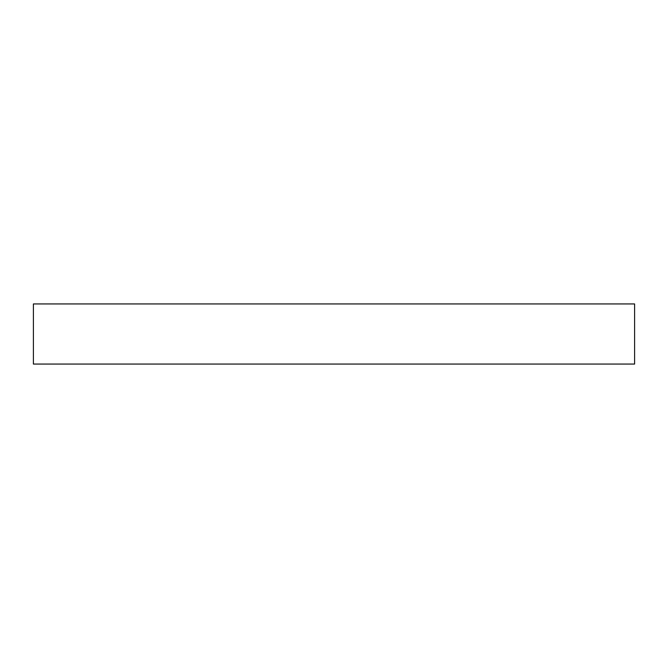 <?xml version="1.0" encoding="UTF-8"?>
<svg xmlns="http://www.w3.org/2000/svg" width="668" height="668" viewBox="0 0 668 668"><rect width="100%" height="100%" fill="white"/><g stroke="black" fill="none" stroke-linecap="round" stroke-linejoin="round"><path stroke-width="1" d="M298.521 364.06L634.6 364.06L634.6 303.94L33.4 303.94L33.4 364.06L298.521 364.06"/></g></svg>
